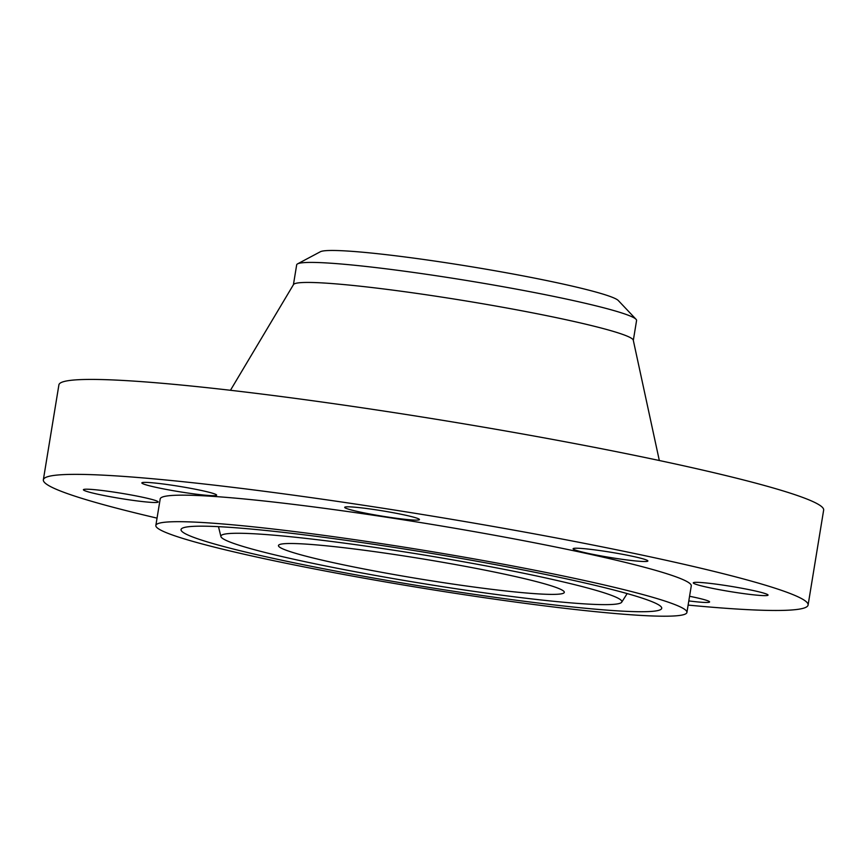 <?xml version="1.0" encoding="UTF-8"?>
<svg xmlns="http://www.w3.org/2000/svg" width="867" height="867" viewBox="0 0 867 867"><rect width="100%" height="100%" fill="white"/><g stroke="black" fill="none" stroke-linecap="round" stroke-linejoin="round"><path stroke-width="1.3" d="M184.573 487.243A37.888 2.644 -170.7 0 0 141.852 482.897A37.888 2.644 -170.7 0 0 173.899 490.809A37.888 2.644 -170.7 0 0 216.631 495.144A37.888 2.644 -170.7 0 0 184.573 487.243M688.127 605.09A387.473 27.029 -170.7 0 0 804.208 607.995A387.473 27.029 -170.7 0 0 808.098 605.036A387.473 27.029 -170.7 0 0 455.273 519.929A387.473 27.029 -170.7 0 0 47.241 476.839A387.473 27.029 -170.7 0 0 43.35 479.798A387.473 27.029 -170.7 0 0 157.046 518.13M808.098 605.036L823.65 510.099A387.473 27.029 -170.7 0 0 470.814 424.993A387.473 27.029 -170.7 0 0 62.792 381.903A387.473 27.029 -170.7 0 0 58.902 384.861L43.35 479.798M659.321 460.507L633.278 340.178A172.208 12.008 -170.7 0 0 474.141 302.301A172.208 12.008 -170.7 0 0 295.127 283.542A172.208 12.008 -170.7 0 0 293.523 284.539L230.459 390.28M633.322 340.352L636.573 320.497A172.208 12.008 -170.7 0 0 636.042 319.294A172.208 12.008 -170.7 0 0 396.154 270.103A172.208 12.008 -170.7 0 0 298.411 263.514A172.208 12.008 -170.7 0 0 297.565 263.871A172.208 12.008 -170.7 0 0 296.677 264.836L293.425 284.69M636.042 319.294L618.323 300.546A151.606 10.577 -170.7 0 0 407.132 257.239A151.606 10.577 -170.7 0 0 320.335 251.755L297.565 263.871M279.911 544.433A144.832 10.101 -170.7 0 0 278.459 545.549A144.832 10.101 -170.7 0 0 410.34 577.357A144.832 10.101 -170.7 0 0 562.856 593.462A144.832 10.101 -170.7 0 0 564.309 592.356A144.832 10.101 -170.7 0 0 432.427 560.537A144.832 10.101 -170.7 0 0 279.911 544.433M684.215 614.486A269.073 18.771 -170.7 0 0 686.924 612.427A269.073 18.771 -170.7 0 0 441.899 553.33A269.073 18.771 -170.7 0 0 158.542 523.408A269.073 18.771 -170.7 0 0 155.843 525.467A269.073 18.771 -170.7 0 0 400.868 584.564A269.073 18.771 -170.7 0 0 684.215 614.486M686.924 612.427L691.27 585.897A269.073 18.771 -170.7 0 0 446.245 526.8A269.073 18.771 -170.7 0 0 162.888 496.878A269.073 18.771 -170.7 0 0 160.189 498.937L155.843 525.467M98.394 490.061A37.888 2.644 -170.7 0 0 83.405 489.736A37.888 2.644 -170.7 0 0 103.856 495.48A37.888 2.644 -170.7 0 0 143.185 501.646A37.888 2.644 -170.7 0 0 158.173 501.982A37.888 2.644 -170.7 0 0 137.723 496.227A37.888 2.644 -170.7 0 0 98.394 490.061M688.81 600.918A37.888 2.644 -170.7 0 0 709.596 601.936A37.888 2.644 -170.7 0 0 689.568 596.268M753.055 594.773A37.888 2.644 -170.7 0 0 768.054 595.098A37.888 2.644 -170.7 0 0 747.603 589.354A37.888 2.644 -170.7 0 0 708.274 583.188A37.888 2.644 -170.7 0 0 693.275 582.852A37.888 2.644 -170.7 0 0 713.725 588.606A37.888 2.644 -170.7 0 0 753.055 594.773M647.497 561.285A37.888 2.644 -170.7 0 0 647.877 560.992A37.888 2.644 -170.7 0 0 613.381 552.669A37.888 2.644 -170.7 0 0 573.477 548.453A37.888 2.644 -170.7 0 0 573.098 548.746A37.888 2.644 -170.7 0 0 607.604 557.069A37.888 2.644 -170.7 0 0 647.497 561.285M412.02 516.743A37.888 2.644 -170.7 0 0 370.48 509.027A37.888 2.644 -170.7 0 0 344.698 507.347A37.888 2.644 -170.7 0 0 352.143 510.186A37.888 2.644 -170.7 0 0 393.683 517.902A37.888 2.644 -170.7 0 0 419.465 519.593A37.888 2.644 -170.7 0 0 412.02 516.743M521.045 600.853A243.551 16.993 -170.7 0 0 661.705 607.789A243.551 16.993 -170.7 0 0 321.711 537.041A243.551 16.993 -170.7 0 0 181.225 529.108A243.551 16.993 -170.7 0 0 521.045 600.853M338.238 542.33A203.16 14.175 -170.7 0 0 220.912 536.543A203.16 14.175 -170.7 0 0 504.518 595.564A203.16 14.175 -170.7 0 0 621.715 602.186A203.16 14.175 -170.7 0 0 338.238 542.33M220.912 536.543L218.484 526.659M621.715 602.186L627.166 593.581"/></g></svg>

